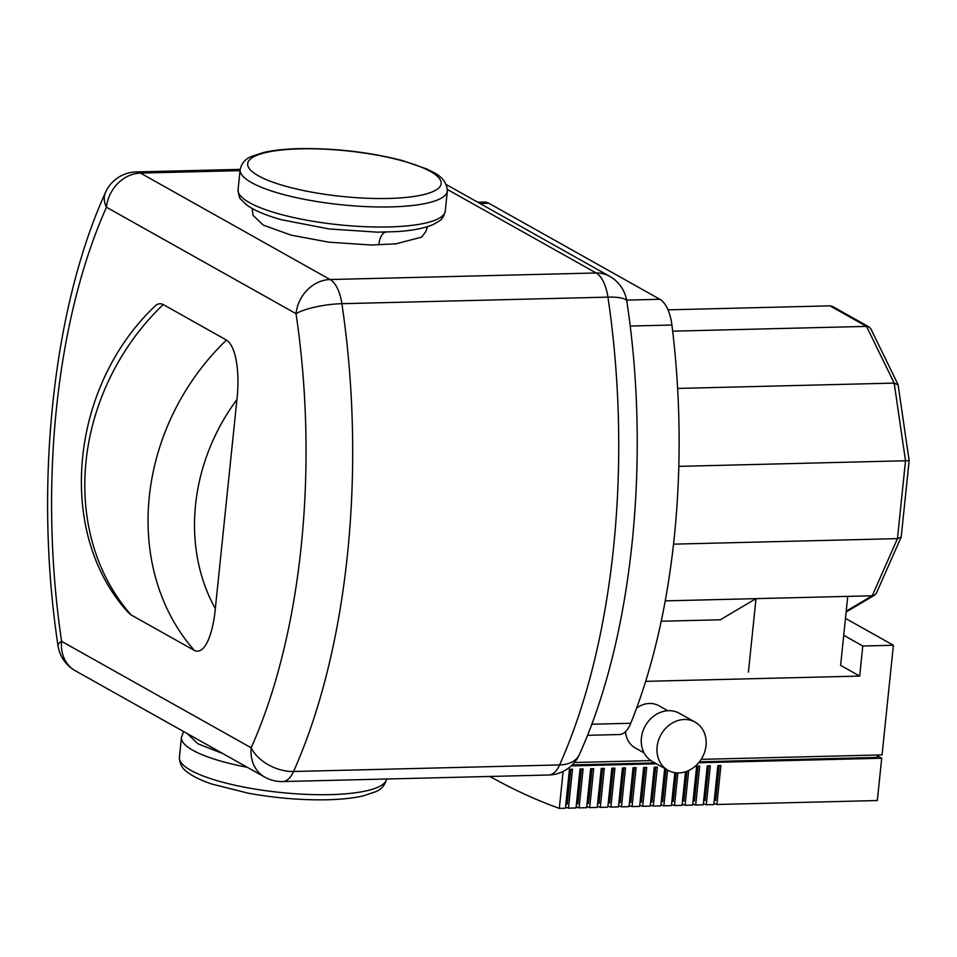 <?xml version="1.0" encoding="UTF-8"?>
<svg xmlns="http://www.w3.org/2000/svg" width="957" height="957" viewBox="0 0 957 957"><rect width="100%" height="100%" fill="white"/><g stroke="black" fill="none" stroke-linecap="round" stroke-linejoin="round"><path stroke-width="1.44" d="M587.454 735.323L619.299 734.545A34.548 16.054 -91.4 0 0 630.759 723.277A445.077 206.796 -91.4 0 0 671.922 325.033A34.548 16.054 -91.4 0 0 659.863 299.29L488.776 203.231A34.548 16.054 -91.4 0 0 484.481 202.083L477.794 202.25M236.929 399.536L215.325 608.616C213.471 629.814 206.018 655.689 194.403 650.461L131.157 614.956L128.513 612.743C55.362 533.563 69.849 386.903 154.723 306.396C157.427 303.656 160.262 303.046 163.228 304.553L226.474 340.07C237.838 347.75 239.417 378.697 236.929 399.536A186.543 159.221 -60.7 0 0 215.325 608.616M644.073 752.896L635.197 747.919A24.176 20.635 -60.7 0 1 625.543 731.603M706.027 745.611A27.633 23.59 -60.7 0 1 668.034 770.313A27.633 23.59 -60.7 0 1 657.1 746.819A27.633 23.59 -60.7 0 1 695.093 722.116A27.633 23.59 -60.7 0 1 706.027 745.611M668.034 770.313L652.339 761.497A27.633 23.59 -60.7 0 1 641.405 738.014A27.633 23.59 -60.7 0 1 679.398 713.312L695.093 722.116M636.62 708.072A24.176 20.635 -60.7 0 1 658.871 705.752L667.747 710.728M714.257 800.459L715.657 800.423L719.257 765.576M703.658 800.722L705.046 800.686L708.647 765.839M693.059 800.985L694.447 800.949L698.048 766.102M682.449 801.236L683.848 801.2L686.947 771.27M671.85 801.499L673.25 801.464L676.204 772.849M661.251 801.763L662.651 801.727L666.012 769.177M650.652 802.026L652.04 801.99L655.641 767.143M640.054 802.289L641.441 802.253L645.042 767.406M629.455 802.552L630.842 802.516L634.443 767.67M618.844 802.803L620.244 802.779L623.844 767.933M608.245 803.067L609.645 803.031L613.246 768.184M597.647 803.33L599.034 803.294L602.635 768.447M587.048 803.593L588.435 803.557L592.036 768.71M576.449 803.856L577.837 803.82L581.437 768.973M688.681 770.529L685.092 805.28L692.629 805.088L696.66 766.138L699.711 766.055L695.691 805.016L703.228 804.825L707.259 765.875L710.321 765.791L706.29 804.753L713.838 804.574L717.858 765.612L720.92 765.54L716.889 804.49A1675.408 778.46 88.6 0 1 713.946 803.425M677.855 772.933L674.482 805.543L682.03 805.351L685.499 771.785M667.579 770.062L663.883 805.806L671.431 805.615L674.829 772.67M563.123 771.438L559.307 808.378L565.42 808.222L569.439 769.272L572.501 769.189L568.47 808.151L576.018 807.971L580.05 769.009L583.1 768.938L579.081 807.887L586.617 807.708L590.648 768.746L593.699 768.674L589.679 807.624L597.216 807.445L601.247 768.483L604.31 768.411L600.278 807.373L607.827 807.182L611.846 768.22L614.908 768.148L610.877 807.11L618.425 806.918L622.445 767.969L625.507 767.885L621.476 806.847L629.024 806.655L633.056 767.705L636.106 767.622L632.087 806.584L639.623 806.404L643.654 767.442L646.705 767.37L642.685 806.32L650.222 806.141L654.253 767.179L657.315 767.107L653.284 806.057L660.832 805.878L664.696 768.447M565.838 804.119L567.238 804.083L570.839 769.237M568.47 808.151A1675.408 778.46 88.6 0 1 565.539 807.086M706.29 804.753A1675.408 778.46 88.6 0 1 703.347 803.689M695.691 805.016A1675.408 778.46 88.6 0 1 692.748 803.94M685.092 805.28A1675.408 778.46 88.6 0 1 682.15 804.203M674.482 805.543A1675.408 778.46 88.6 0 1 671.551 804.466M663.883 805.806A1675.408 778.46 88.6 0 1 660.94 804.729M653.284 806.057A1675.408 778.46 88.6 0 1 650.341 804.993M642.685 806.32A1675.408 778.46 88.6 0 1 639.743 805.256M632.087 806.584A1675.408 778.46 88.6 0 1 629.144 805.519M621.476 806.847A1675.408 778.46 88.6 0 1 618.545 805.77M610.877 807.11A1675.408 778.46 88.6 0 1 607.946 806.033M600.278 807.373A1675.408 778.46 88.6 0 1 597.335 806.296M589.679 807.624A1675.408 778.46 88.6 0 1 586.737 806.56M579.081 807.887A1675.408 778.46 88.6 0 1 576.138 806.823M559.307 808.378A1675.408 778.46 88.6 0 1 489.876 776.462M877.258 755.743L881.708 758.243L877.33 800.542L716.889 804.49M699.435 761.82L877.079 757.43L877.33 755.013M845.474 618.366L893.383 645.257L882.055 754.906L701.17 759.356M574.427 762.49L650.88 760.6M572.178 764.954L654.851 762.908M881.708 758.243L698.67 762.753M656.418 763.794L571.197 765.899M843.727 635.304L862.795 646.011L859.697 676.073L840.617 665.354L847.746 596.378L872.21 595.78L846.215 611.164M893.383 645.257L862.795 646.011M859.697 676.073L645.664 681.348M661.227 621.237L720.298 619.777L756.006 598.639L748.41 672.113M665.235 600.876L847.746 596.378M901.183 537.092L909.15 460.664L898.097 384.858L894.185 383.099L905.513 460.784L897.463 538.635L872.21 595.78L874.674 595.11L876.385 593.173L901.183 537.092L897.463 538.635L673.537 544.15M909.15 460.664L678.812 466.37M897.977 384.439L870.834 328.789L869.123 326.995L866.528 326.385L894.185 383.099L677.628 388.434M869.123 326.995L832.722 306.551L829.946 305.845L866.528 326.385L672.663 331.17M668.01 309.841L829.946 305.845M396.437 231.63L377.501 232.168L329.064 228.938L281.741 219.787M187.249 733.588L197.92 743.792L222.921 753.626M630.759 723.277L591.725 724.234M659.863 299.29L626.632 300.103M630.161 326.062L671.922 325.033M479.924 203.446L488.776 203.231M264.838 777.156L75.256 670.713A34.548 29.488 119.3 0 1 61.595 641.346L251.177 747.788A34.548 29.488 -60.7 0 0 264.838 777.156A34.548 34.548 0 0 0 282.602 781.57A34.548 16.054 -91.4 0 0 293.56 771.498A479.624 222.849 -91.4 0 0 341.9 303.692A34.548 7.847 171.6 0 0 296.036 313.681A34.548 29.488 -60.7 0 1 330.069 279.528L140.488 173.085A34.548 29.488 119.3 0 0 106.454 207.226A34.548 21.903 -155.9 0 1 105.497 192.381C52.109 310.056 34.057 487.95 58.006 645.652A34.548 7.847 -8.4 0 1 61.595 641.346A445.077 206.796 88.6 0 1 106.454 207.226L296.036 313.681A445.077 206.796 88.6 0 1 251.177 747.788A34.548 21.903 24.1 0 0 293.56 771.498L559.606 764.93A34.548 21.903 24.1 0 0 579.344 754.571C632.721 636.895 650.784 459.013 626.835 301.299A34.548 7.847 171.6 0 0 607.946 297.125A479.624 222.849 88.6 0 1 559.606 764.93A34.548 16.054 88.6 0 1 548.648 775.014A34.548 34.548 0 0 0 579.344 754.571M447.398 189.474L596.115 272.972A34.548 29.488 -60.7 0 1 609.573 276.25L446.297 184.569M596.115 272.972A34.548 16.054 88.6 0 1 607.946 297.125L341.9 303.692A34.548 16.054 -91.4 0 0 330.069 279.528L596.115 272.972M240.028 170.633L140.488 173.085A34.548 16.054 -91.4 0 0 136.181 171.937A34.548 34.548 0 0 0 105.497 192.381M131.157 614.956A221.091 188.708 -60.7 0 1 163.228 304.553M226.474 340.07A221.091 188.708 119.3 0 0 194.403 650.461M391.042 206.903A104.157 24.547 5.9 0 0 447.338 191.041C446.44 176.806 434.035 172.846 426.69 168.934L402.502 160.597C369.593 152.127 335.225 148.132 299.385 148.622C285.33 148.969 273.463 150.249 263.785 152.45L251.882 156.314C245.482 158.754 241.571 163.192 240.135 169.628A104.157 24.547 5.9 0 0 391.042 206.903M300.247 148.849A97.243 22.92 -174.1 0 1 430.506 171.53A97.243 22.92 -174.1 0 1 388.602 198.458A97.243 22.92 -174.1 0 1 258.342 175.777A97.243 22.92 -174.1 0 1 300.247 148.849M396.318 231.63C412.407 230.649 424.824 228.233 433.545 224.369L438.904 221.246C441.99 219.452 444.108 216.067 445.256 211.078A104.157 24.547 -174.1 0 1 388.973 226.941A104.157 24.547 -174.1 0 1 238.066 189.665L240.135 169.628M386.592 778.759C385.192 785.111 381.365 789.501 375.096 791.953L363.038 795.913C353.348 798.138 341.446 799.418 327.342 799.765C301.646 800.267 275.305 798.09 248.33 793.209L212.035 784.106C201.807 780.685 193.828 776.893 188.098 772.718C182.38 769.033 179.485 763.901 179.402 757.346A104.157 24.547 5.9 0 0 330.309 794.621A104.157 24.547 5.9 0 0 386.568 779.01M247.301 767.311A104.157 24.547 -174.1 0 1 181.471 737.309L179.402 757.346M252.17 208.494L253.007 215.349L263.199 225.086L291.143 235.159L328.897 242.181L371.304 245.016L395.839 243.856L421.57 237.145L425.745 231.714L427.588 226.63M378.816 244.932A17.274 8.027 88.6 0 1 386.078 232.073M626.835 301.299A34.548 34.548 0 0 0 609.573 276.25M240.159 169.377L136.181 171.937M58.006 645.652A34.548 34.548 0 0 0 75.256 670.713M548.648 775.014L282.602 781.57M846.132 612.002L874.674 595.11M183.577 731.531L181.471 737.309M397.287 231.57L399.344 231.427M238.066 189.665C238.76 195.778 239.752 199.044 241.02 199.475L246.727 205.001C254.49 210.6 266.19 215.54 281.825 219.811M445.256 211.078L447.338 191.041"/></g></svg>

